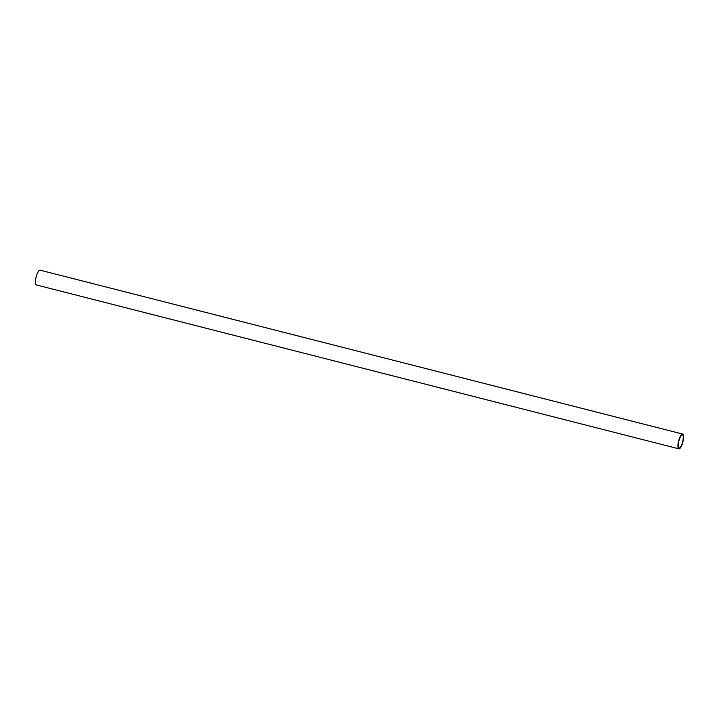 <?xml version="1.0" encoding="UTF-8"?>
<svg xmlns="http://www.w3.org/2000/svg" width="719" height="719" viewBox="0 0 719 719"><rect width="100%" height="100%" fill="white"/><g stroke="black" fill="none" stroke-linecap="round" stroke-linejoin="round"><path stroke-width="1.08" d="M682.646 434.06L40.12 270.173A7.612 2.193 104.3 0 0 39.707 270.2A7.612 2.193 104.3 0 0 35.95 277.687A7.612 2.193 104.3 0 0 36.354 284.94L678.88 448.827A7.612 2.193 -75.7 0 1 678.475 441.565A7.612 2.193 -75.7 0 1 682.232 434.087A7.612 2.193 -75.7 0 1 682.646 434.06A7.612 2.193 -75.7 0 1 683.05 441.313A7.612 2.193 -75.7 0 1 679.293 448.8A7.612 2.193 -75.7 0 1 678.88 448.827M679.464 447.955A6.741 1.941 104.3 0 0 682.789 441.331A6.741 1.941 104.3 0 0 682.43 434.905A6.741 1.941 104.3 0 0 682.061 434.923A6.741 1.941 104.3 0 0 678.736 441.556A6.741 1.941 104.3 0 0 679.096 447.973A6.741 1.941 104.3 0 0 679.464 447.955"/></g></svg>
